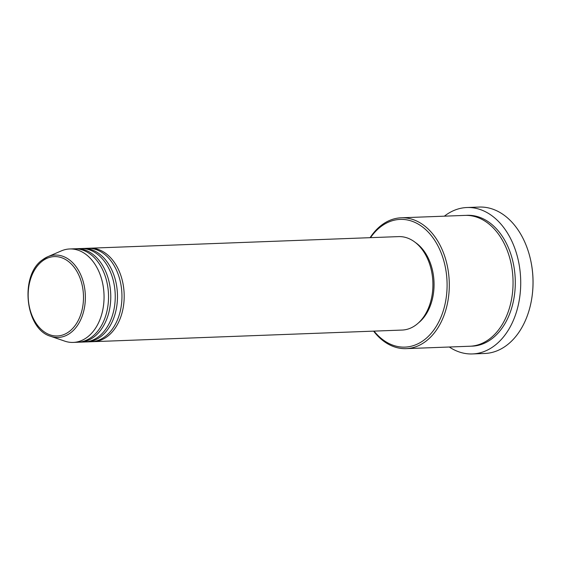 <?xml version="1.0" encoding="UTF-8"?>
<svg xmlns="http://www.w3.org/2000/svg" width="561" height="561" viewBox="0 0 561 561"><rect width="100%" height="100%" fill="white"/><g stroke="black" fill="none" stroke-linecap="round" stroke-linejoin="round"><path stroke-width="0.84" d="M88.75 248.278A46.759 32.545 87.8 0 1 89.865 248.207A46.759 32.545 87.8 0 1 122.915 283.235A46.759 32.545 87.8 0 1 107.46 336.404A46.759 32.545 87.8 0 1 93.378 341.663A46.759 32.545 87.8 0 1 92.256 341.677M82.039 248.53A46.759 32.545 87.8 0 1 83.154 248.46L87.628 248.292A46.759 32.545 87.8 0 1 120.678 283.319A46.759 32.545 87.8 0 1 105.223 336.488A46.759 32.545 87.8 0 1 91.141 341.747L86.667 341.915A46.759 32.545 87.8 0 1 85.545 341.93M83.154 248.46A46.759 32.545 87.8 0 1 116.204 283.487A46.759 32.545 87.8 0 1 100.749 336.656A46.759 32.545 87.8 0 1 86.667 341.915M75.328 248.782A46.759 32.545 87.8 0 1 76.443 248.712L80.917 248.544A46.759 32.545 87.8 0 1 113.967 283.571A46.759 32.545 87.8 0 1 98.512 336.74A46.759 32.545 87.8 0 1 84.431 342L79.957 342.168A46.759 32.545 87.8 0 1 78.835 342.182M76.443 248.712A46.759 32.545 87.8 0 1 109.493 283.74A46.759 32.545 87.8 0 1 94.038 336.902A46.759 32.545 87.8 0 1 79.957 342.168M69.732 248.965L74.206 248.796A46.759 32.545 87.8 0 1 107.256 283.824A46.759 32.545 87.8 0 1 91.801 336.986A46.759 32.545 87.8 0 1 77.72 342.252L73.246 342.42A46.759 32.545 87.8 0 1 64.739 341.137L50.707 336.312A41.226 28.688 87.8 0 0 70.616 332.806A41.226 28.688 87.8 0 0 82.965 280.802A41.226 28.688 87.8 0 0 47.72 256.749L61.352 250.886A46.759 32.545 87.8 0 1 69.732 248.965A46.759 32.545 87.8 0 1 102.782 283.992A46.759 32.545 87.8 0 1 87.32 337.154A46.759 32.545 87.8 0 1 73.246 342.42M374.047 331.116A63.905 44.473 -92.2 0 0 424.221 339.917A63.905 44.473 -92.2 0 0 441.479 253.754A63.905 44.473 -92.2 0 0 380.947 226.588A63.905 44.473 -92.2 0 0 370.533 237.661M370.085 237.682A65.469 45.56 87.8 0 1 381.536 225.164A65.469 45.56 87.8 0 1 401.248 217.794A65.469 45.56 87.8 0 1 447.51 266.826A65.469 45.56 87.8 0 1 425.869 341.263A65.469 45.56 87.8 0 1 406.164 348.633A65.469 45.56 87.8 0 1 373.598 331.137M472.453 353.942L484.753 353.479A73.26 50.981 -92.2 0 0 506.807 345.225A73.26 50.981 -92.2 0 0 532.052 296.481A73.26 50.981 -92.2 0 0 530.692 260.346A73.26 50.981 -92.2 0 0 479.255 207.058L466.948 207.521A73.26 50.981 87.8 0 1 518.722 262.401A73.26 50.981 87.8 0 1 494.507 345.688A73.26 50.981 87.8 0 1 472.453 353.942A73.26 50.981 87.8 0 1 449.291 347.014M401.248 217.794L465.006 215.396A65.469 45.56 87.8 0 1 511.267 264.434A65.469 45.56 87.8 0 1 489.627 338.865A65.469 45.56 87.8 0 1 469.922 346.235L406.164 348.633M89.865 248.207L398.591 236.609A46.759 32.545 87.8 0 1 431.64 271.636A46.759 32.545 87.8 0 1 416.185 324.798A46.759 32.545 87.8 0 1 402.104 330.064L93.378 341.663M444.375 216.167A73.26 50.981 87.8 0 1 444.894 215.775A73.26 50.981 87.8 0 1 466.948 207.521M530.692 260.346L530.776 260.725A71.703 49.901 87.8 0 1 532.109 296.096L532.052 296.481M415.449 242.541A45.203 31.458 87.8 0 1 434.018 282.071A45.203 31.458 87.8 0 1 418.471 322.884M42.384 261.061A39.719 27.643 -92.2 0 0 31.654 314.616A39.719 27.643 -92.2 0 0 69.276 331.502A39.719 27.643 -92.2 0 0 79.999 277.947A39.719 27.643 -92.2 0 0 42.384 261.061M466.121 215.375A65.469 45.56 87.8 0 1 513.35 263.572A65.469 45.56 87.8 0 1 491.864 338.781A65.469 45.56 87.8 0 1 471.037 346.172M42.699 259.694A41.226 28.688 87.8 0 1 47.72 256.749L42.559 259.778C19.467 275.163 25.084 329.37 50.707 336.312"/></g></svg>
